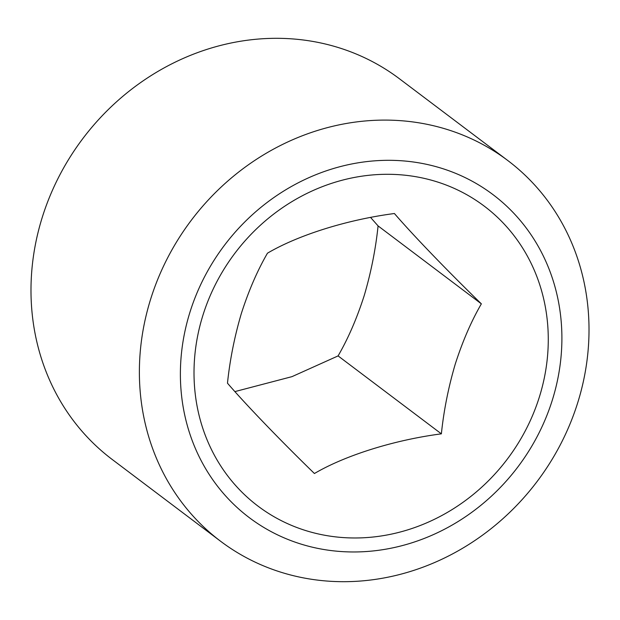 <?xml version="1.0" encoding="UTF-8"?>
<svg xmlns="http://www.w3.org/2000/svg" width="620" height="620" viewBox="0 0 620 620"><rect width="100%" height="100%" fill="white"/><g stroke="black" fill="none" stroke-linecap="round" stroke-linejoin="round"><path stroke-width="0.93" d="M481.36 303.846C446.974 270.374 413.292 235.422 394.413 213.52C347.859 219.588 298.747 234.794 267.468 253.185C257.354 270.653 248.643 290.78 241.327 313.55C234.507 336.738 229.888 359.949 227.478 383.191C245.985 404.666 279.395 439.425 314.425 473.517C345.1 455.46 393.94 440.045 441.37 433.845C443.781 410.603 448.4 387.392 455.219 364.211C462.536 341.434 471.246 321.315 481.36 303.846L378.076 225.912C375.666 249.178 371.047 272.389 364.227 295.554C356.911 318.347 348.2 338.466 338.086 355.911L291.974 376.65L234.926 391.592M539.663 396.048A187.868 170.725 -53 0 1 316.572 533.541A187.868 170.725 -53 0 1 202.624 316.223A187.868 170.725 -53 0 1 425.723 178.731A187.868 170.725 -53 0 1 539.663 396.048M429.916 165.091A202.322 183.861 -53 0 1 552.629 399.117A202.322 183.861 -53 0 1 312.372 547.189A202.322 183.861 -53 0 1 189.658 313.154A202.322 183.861 -53 0 1 429.916 165.091M433.465 125.728A238.452 216.69 -53 0 1 507.819 160.549A238.452 216.69 -53 0 1 561.17 443.137A238.452 216.69 -53 0 1 294.926 576.058A238.452 216.69 -53 0 1 220.573 541.237A238.452 216.69 -53 0 1 167.222 258.649A238.452 216.69 -53 0 1 433.465 125.728M220.573 541.237L112.181 459.451A238.452 216.69 -53 0 1 58.83 176.863A238.452 216.69 -53 0 1 325.074 43.943A238.452 216.69 -53 0 1 399.427 78.763L507.819 160.549M441.37 433.845L338.086 355.911M370.628 217.504L378.076 225.912"/></g></svg>
